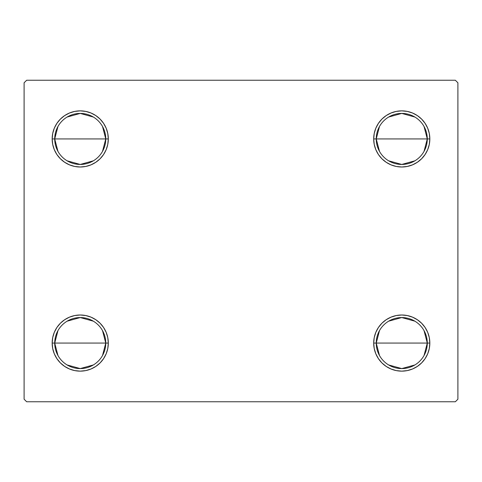 <?xml version="1.0" encoding="UTF-8"?>
<svg xmlns="http://www.w3.org/2000/svg" width="482" height="482" viewBox="0 0 482 482"><rect width="100%" height="100%" fill="white"/><g stroke="black" fill="none" stroke-linecap="round" stroke-linejoin="round"><path stroke-width="0.72" d="M379.485 355.517L376.243 343.07A25.516 25.516 0 0 0 401.759 368.585A25.516 25.516 0 0 0 427.281 343.07L429.83 343.07A28.07 28.07 0 0 1 401.759 371.14A28.07 28.07 0 0 1 373.695 343.07L427.281 343.07A25.516 25.516 0 0 1 401.759 368.585A25.516 25.516 0 0 1 376.243 343.07L379.485 330.622M424.033 330.622L427.281 343.07L424.033 355.517M414.9 364.946L401.759 368.585L388.625 364.946M379.485 151.378L376.243 138.93A25.516 25.516 0 0 0 401.759 164.446A25.516 25.516 0 0 0 427.281 138.93L429.83 138.93A28.07 28.07 0 0 1 401.759 167.001A28.07 28.07 0 0 1 373.695 138.93L427.281 138.93A25.516 25.516 0 0 1 401.759 164.446A25.516 25.516 0 0 1 376.243 138.93L379.485 126.483M424.033 126.483L427.281 138.93L424.033 151.378M414.9 160.807L401.759 164.446L388.625 160.807M57.967 151.378L54.719 138.93A25.516 25.516 0 0 0 80.241 164.446A25.516 25.516 0 0 0 105.757 138.93L108.305 138.93A28.07 28.07 0 0 1 80.241 167.001A28.07 28.07 0 0 1 52.17 138.93L105.757 138.93A25.516 25.516 0 0 1 80.241 164.446A25.516 25.516 0 0 1 54.719 138.93L57.967 126.483M102.515 126.483L105.757 138.93L102.515 151.378M93.375 160.807L80.241 164.446L67.1 160.807M57.967 355.517L54.719 343.07A25.516 25.516 0 0 0 80.241 368.585A25.516 25.516 0 0 0 105.757 343.07L108.305 343.07A28.07 28.07 0 0 1 80.241 371.14A28.07 28.07 0 0 1 52.17 343.07L105.757 343.07A25.516 25.516 0 0 1 80.241 368.585A25.516 25.516 0 0 1 54.719 343.07L57.967 330.622M102.515 330.622L105.757 343.07L102.515 355.517M93.375 364.946L80.241 368.585L67.1 364.946M455.345 80.241L26.655 80.241L24.1 82.79L24.1 399.21L26.655 401.759L455.345 401.759L457.9 399.21L457.9 82.79L455.345 80.241L26.655 80.241L24.1 82.79L24.1 399.21L26.655 401.759L455.345 401.759L457.9 399.21L457.9 82.79L455.345 80.241M391.016 369.001L386.166 366.41L381.913 362.916L378.424 358.662L375.827 353.812L374.231 348.546L373.695 343.07L374.231 337.593L375.827 332.327L378.424 327.477L381.913 323.223L386.166 319.735L391.016 317.138L396.282 315.541L401.759 314.999L407.236 315.541L412.502 317.138L417.358 319.735L421.611 323.223L425.1 327.477L427.697 332.327L429.293 337.593L429.83 343.07L429.293 348.546L427.697 353.812L425.1 358.662L421.611 362.916L417.358 366.41L412.502 369.001L407.236 370.598L401.759 371.14L396.282 370.598L391.016 369.001L386.166 366.41L381.913 362.916L378.424 358.662L375.827 353.812L374.231 348.546L373.695 343.07L374.231 337.593L375.827 332.327L378.424 327.477L381.913 323.223M391.016 164.862L386.166 162.265L381.913 158.777L378.424 154.523L375.827 149.673L374.231 144.407L373.695 138.93L374.231 133.454L375.827 128.188L378.424 123.338L381.913 119.084L386.166 115.59L391.016 112.999L396.282 111.402L401.759 110.86L407.236 111.402L412.502 112.999L417.358 115.59L421.611 119.084L425.1 123.338L427.697 128.188L429.293 133.454L429.83 138.93L429.293 144.407L427.697 149.673L425.1 154.523L421.611 158.777L417.358 162.265L412.502 164.862L407.236 166.459L401.759 167.001L396.282 166.459L391.016 164.862L386.166 162.265L381.913 158.777L378.424 154.523L375.827 149.673L374.231 144.407L373.695 138.93L374.231 133.454L375.827 128.188L378.424 123.338L381.913 119.084M90.984 112.999L95.834 115.59L100.087 119.084L103.576 123.338L106.173 128.188L107.769 133.454L108.305 138.93L105.757 138.93A25.516 25.516 0 0 0 80.241 113.415A25.516 25.516 0 0 0 54.719 138.93A25.516 25.516 0 0 1 80.241 113.415A25.516 25.516 0 0 1 105.757 138.93L52.17 138.93L52.707 133.454L54.303 128.188L56.9 123.338L60.389 119.084L64.642 115.59L69.498 112.999L74.764 111.402L80.241 110.86L85.718 111.402L90.984 112.999L95.834 115.59L100.087 119.084L103.576 123.338L106.173 128.188L107.769 133.454L108.305 138.93L107.769 144.407L106.173 149.673L103.576 154.523L100.087 158.777L95.834 162.265L90.984 164.862L85.718 166.459L80.241 167.001L74.764 166.459L69.498 164.862L64.642 162.265L60.389 158.777L56.9 154.523L54.303 149.673L52.707 144.407L52.17 138.93A28.07 28.07 0 0 1 80.241 110.86A28.07 28.07 0 0 1 108.305 138.93L107.769 144.407L106.173 149.673L103.576 154.523L100.087 158.777M90.984 317.138L95.834 319.735L100.087 323.223L103.576 327.477L106.173 332.327L107.769 337.593L108.305 343.07L105.757 343.07A25.516 25.516 0 0 0 80.241 317.554A25.516 25.516 0 0 0 54.719 343.07A25.516 25.516 0 0 1 80.241 317.554A25.516 25.516 0 0 1 105.757 343.07L52.17 343.07L52.707 337.593L54.303 332.327L56.9 327.477L60.389 323.223L64.642 319.735L69.498 317.138L74.764 315.541L80.241 314.999L85.718 315.541L90.984 317.138L95.834 319.735L100.087 323.223L103.576 327.477L106.173 332.327L107.769 337.593L108.305 343.07L107.769 348.546L106.173 353.812L103.576 358.662L100.087 362.916L95.834 366.41L90.984 369.001L85.718 370.598L80.241 371.14L74.764 370.598L69.498 369.001L64.642 366.41L60.389 362.916L56.9 358.662L54.303 353.812L52.707 348.546L52.17 343.07A28.07 28.07 0 0 1 80.241 314.999A28.07 28.07 0 0 1 108.305 343.07L107.769 348.546L106.173 353.812L103.576 358.662L100.087 362.916M56.9 154.523L54.303 149.673M54.303 128.188L56.9 123.338M427.697 149.673L425.1 154.523M425.1 123.338L427.697 128.188M427.697 353.812L425.1 358.662M425.1 327.477L427.697 332.327M56.9 358.662L54.303 353.812M54.303 332.327L56.9 327.477M67.1 321.193L80.241 317.554L93.375 321.193M67.1 117.054L80.241 113.415L93.375 117.054M401.759 138.93L376.243 138.93A25.516 25.516 0 0 1 401.759 113.415A25.516 25.516 0 0 1 427.281 138.93L401.759 138.93M388.625 117.054L401.759 113.415L414.9 117.054M376.243 138.93L373.695 138.93A28.07 28.07 0 0 1 401.759 110.86A28.07 28.07 0 0 1 429.83 138.93L427.281 138.93A25.516 25.516 0 0 0 401.759 113.415A25.516 25.516 0 0 0 376.243 138.93M401.759 343.07L376.243 343.07A25.516 25.516 0 0 1 401.759 317.554A25.516 25.516 0 0 1 427.281 343.07L401.759 343.07M388.625 321.193L401.759 317.554L414.9 321.193M376.243 343.07L373.695 343.07A28.07 28.07 0 0 1 401.759 314.999A28.07 28.07 0 0 1 429.83 343.07L427.281 343.07A25.516 25.516 0 0 0 401.759 317.554A25.516 25.516 0 0 0 376.243 343.07"/></g></svg>
